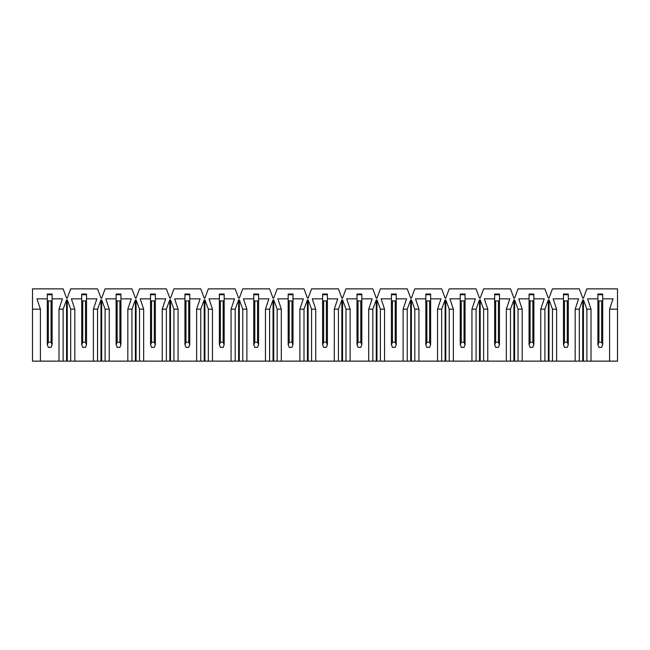 <?xml version="1.0" encoding="UTF-8"?>
<svg xmlns="http://www.w3.org/2000/svg" width="650" height="650" viewBox="0 0 650 650"><rect width="100%" height="100%" fill="white"/><g stroke="black" fill="none" stroke-linecap="round" stroke-linejoin="round"><path stroke-width="0.97" d="M617.5 361.132L32.5 361.132L32.5 309.173L40.414 309.173L36.977 298.846L47.296 298.846L47.296 294.027L52.114 294.027L52.114 298.846L62.441 298.846L58.996 309.173L63.123 309.173L66.568 299.877L67.259 299.877L70.696 309.173L74.823 309.173L71.386 298.846L81.705 298.846L81.705 294.027L86.523 294.027L86.523 298.846L96.85 298.846L93.405 309.173L97.541 309.173L100.978 299.877L101.668 299.877L105.105 309.173L109.241 309.173L105.796 298.846L116.122 298.846L116.122 294.027L120.941 294.027L120.941 298.846L131.259 298.846L127.822 309.173L131.95 309.173L135.395 299.877L136.077 299.877L139.523 309.173L143.65 309.173L140.205 298.846L150.532 298.846L150.532 294.027L155.35 294.027L155.35 298.846L165.677 298.846L162.232 309.173L166.359 309.173L169.804 299.877L170.495 299.877L173.932 309.173L178.059 309.173L174.623 298.846L184.941 298.846L184.941 294.027L189.759 294.027L189.759 298.846L200.086 298.846L196.641 309.173L200.777 309.173L204.214 299.877L204.904 299.877L208.341 309.173L212.477 309.173L209.032 298.846L219.359 298.846L219.359 294.027L224.177 294.027L224.177 298.846L234.496 298.846L231.059 309.173L235.186 309.173L238.623 299.877L239.314 299.877L242.759 309.173L246.886 309.173L243.441 298.846L253.768 298.846L253.768 294.027L258.586 294.027L258.586 298.846L268.905 298.846L265.468 309.173L269.596 309.173L273.041 299.877L273.723 299.877L277.168 309.173L281.296 309.173L277.859 298.846L288.178 298.846L288.178 294.027L292.996 294.027L292.996 298.846L303.322 298.846L299.877 309.173L304.005 309.173L307.45 299.877L308.141 299.877L311.577 309.173L315.705 309.173L312.268 298.846L322.595 298.846L322.595 294.027L327.405 294.027L327.405 298.846L337.732 298.846L334.295 309.173L338.423 309.173L341.859 299.877L342.55 299.877L345.995 309.173L350.123 309.173L346.678 298.846L357.004 298.846L357.004 294.027L361.822 294.027L361.822 298.846L372.141 298.846L368.704 309.173L372.832 309.173L376.277 299.877L376.959 299.877L380.404 309.173L384.532 309.173L381.095 298.846L391.414 298.846L391.414 294.027L396.232 294.027L396.232 298.846L406.559 298.846L403.114 309.173L407.241 309.173L410.686 299.877L411.377 299.877L414.814 309.173L418.941 309.173L415.504 298.846L425.823 298.846L425.823 294.027L430.641 294.027L430.641 298.846L440.968 298.846L437.523 309.173L441.659 309.173L445.096 299.877L445.786 299.877L449.223 309.173L453.359 309.173L449.914 298.846L460.241 298.846L460.241 294.027L465.059 294.027L465.059 298.846L475.378 298.846L471.941 309.173L476.068 309.173L479.505 299.877L480.196 299.877L483.641 309.173L487.768 309.173L484.323 298.846L494.65 298.846L494.65 294.027L499.468 294.027L499.468 298.846L509.795 298.846L506.35 309.173L510.477 309.173L513.923 299.877L514.605 299.877L518.05 309.173L522.178 309.173L518.741 298.846L529.059 298.846L529.059 294.027L533.878 294.027L533.878 298.846L544.204 298.846L540.759 309.173L544.895 309.173L548.332 299.877L549.023 299.877L552.459 309.173L556.595 309.173L553.15 298.846L563.477 298.846L563.477 294.027L568.295 294.027L568.295 298.846L578.614 298.846L575.177 309.173L579.304 309.173L582.741 299.877L583.432 299.877L586.877 309.173L591.004 309.173L587.559 298.846L597.886 298.846L597.886 294.027L602.704 294.027L602.704 298.846L613.023 298.846L609.586 309.173L617.5 309.173L617.5 288.868L586.877 288.868L583.432 298.155L582.741 298.155L579.304 288.868L552.459 288.868L549.023 298.155L548.332 298.155L544.895 288.868L518.05 288.868L514.605 298.155L513.923 298.155L510.477 288.868L483.641 288.868L480.196 298.155L479.505 298.155L476.068 288.868L449.223 288.868L445.786 298.155L445.096 298.155L441.659 288.868L414.814 288.868L411.377 298.155L410.686 298.155L407.241 288.868L380.404 288.868L376.959 298.155L376.277 298.155L372.832 288.868L345.995 288.868L342.55 298.155L341.859 298.155L338.423 288.868L311.577 288.868L308.141 298.155L307.45 298.155L304.005 288.868L277.168 288.868L273.723 298.155L273.041 298.155L269.596 288.868L242.759 288.868L239.314 298.155L238.623 298.155L235.186 288.868L208.341 288.868L204.904 298.155L204.214 298.155L200.777 288.868L173.932 288.868L170.495 298.155L169.804 298.155L166.359 288.868L139.523 288.868L136.077 298.155L135.395 298.155L131.95 288.868L105.105 288.868L101.668 298.155L100.978 298.155L97.541 288.868L70.696 288.868L67.259 298.155L66.568 298.155L63.123 288.868L32.5 288.868L32.5 309.173L32.5 288.868L63.123 288.868L66.568 298.155L67.259 298.155L70.696 288.868L97.541 288.868L100.978 298.155L101.668 298.155L105.105 288.868L131.95 288.868L135.395 298.155L136.077 298.155L139.523 288.868L166.359 288.868L169.804 298.155L170.495 298.155L173.932 288.868L200.777 288.868L204.214 298.155L204.904 298.155L208.341 288.868L235.186 288.868L238.623 298.155L239.314 298.155L242.759 288.868L269.596 288.868L273.041 298.155L273.723 298.155L277.168 288.868L304.005 288.868L307.45 298.155L308.141 298.155L311.577 288.868L338.423 288.868L341.859 298.155L342.55 298.155L345.995 288.868L372.832 288.868L376.277 298.155L376.959 298.155L380.404 288.868L407.241 288.868L410.686 298.155L411.377 298.155L414.814 288.868L441.659 288.868L445.096 298.155L445.786 298.155L449.223 288.868L476.068 288.868L479.505 298.155L480.196 298.155L483.641 288.868L510.477 288.868L513.923 298.155L514.605 298.155L518.05 288.868L544.895 288.868L548.332 298.155L549.023 298.155L552.459 288.868L579.304 288.868L582.741 298.155L583.432 298.155L586.877 288.868L617.5 288.868L617.5 361.132L617.5 309.173L609.586 309.173L609.586 361.132L617.5 361.132M591.004 309.173L586.877 309.173L586.877 361.132L591.004 361.132L591.004 309.173L591.004 361.132L609.586 361.132L609.586 309.173L613.023 298.846L602.704 298.846L602.704 294.027L597.886 294.027L597.886 298.846L587.559 298.846L591.004 309.173M579.304 309.173L575.177 309.173L575.177 361.132L579.304 361.132L579.304 309.173L579.304 361.132L582.741 361.132L582.741 299.877L579.304 309.173M556.595 309.173L552.459 309.173L552.459 361.132L556.595 361.132L556.595 309.173L556.595 361.132L575.177 361.132L575.177 309.173L578.614 298.846L568.295 298.846L568.295 294.027L563.477 294.027L563.477 298.846L553.15 298.846L556.595 309.173M544.895 309.173L540.759 309.173L540.759 361.132L544.895 361.132L544.895 309.173L544.895 361.132L548.332 361.132L548.332 299.877L544.895 309.173M522.178 309.173L518.05 309.173L518.05 361.132L522.178 361.132L522.178 309.173L522.178 361.132L540.759 361.132L540.759 309.173L544.204 298.846L533.878 298.846L533.878 294.027L529.059 294.027L529.059 298.846L518.741 298.846L522.178 309.173M510.477 309.173L506.35 309.173L506.35 361.132L510.477 361.132L510.477 309.173L510.477 361.132L513.923 361.132L513.923 299.877L510.477 309.173M487.768 309.173L483.641 309.173L483.641 361.132L487.768 361.132L487.768 309.173L487.768 361.132L506.35 361.132L506.35 309.173L509.795 298.846L499.468 298.846L499.468 294.027L494.65 294.027L494.65 298.846L484.323 298.846L487.768 309.173M476.068 309.173L471.941 309.173L471.941 361.132L476.068 361.132L476.068 309.173L476.068 361.132L479.505 361.132L479.505 299.877L476.068 309.173M453.359 309.173L449.223 309.173L449.223 361.132L453.359 361.132L453.359 309.173L453.359 361.132L471.941 361.132L471.941 309.173L475.378 298.846L465.059 298.846L465.059 294.027L460.241 294.027L460.241 298.846L449.914 298.846L453.359 309.173M441.659 309.173L437.523 309.173L437.523 361.132L441.659 361.132L441.659 309.173L441.659 361.132L445.096 361.132L445.096 299.877L441.659 309.173M418.941 309.173L414.814 309.173L414.814 361.132L418.941 361.132L418.941 309.173L418.941 361.132L437.523 361.132L437.523 309.173L440.968 298.846L430.641 298.846L430.641 294.027L425.823 294.027L425.823 298.846L415.504 298.846L418.941 309.173M407.241 309.173L403.114 309.173L403.114 361.132L407.241 361.132L407.241 309.173L407.241 361.132L410.686 361.132L410.686 299.877L407.241 309.173M384.532 309.173L380.404 309.173L380.404 361.132L384.532 361.132L384.532 309.173L384.532 361.132L403.114 361.132L403.114 309.173L406.559 298.846L396.232 298.846L396.232 294.027L391.414 294.027L391.414 298.846L381.095 298.846L384.532 309.173M372.832 309.173L368.704 309.173L368.704 361.132L372.832 361.132L372.832 309.173L372.832 361.132L376.277 361.132L376.277 299.877L372.832 309.173M350.123 309.173L345.995 309.173L345.995 361.132L350.123 361.132L350.123 309.173L350.123 361.132L368.704 361.132L368.704 309.173L372.141 298.846L361.822 298.846L361.822 294.027L357.004 294.027L357.004 298.846L346.678 298.846L350.123 309.173M338.423 309.173L334.295 309.173L334.295 361.132L338.423 361.132L338.423 309.173L338.423 361.132L341.859 361.132L341.859 299.877L338.423 309.173M315.705 309.173L311.577 309.173L311.577 361.132L315.705 361.132L315.705 309.173L315.705 361.132L334.295 361.132L334.295 309.173L337.732 298.846L327.405 298.846L327.405 294.027L322.595 294.027L322.595 298.846L312.268 298.846L315.705 309.173M304.005 309.173L299.877 309.173L299.877 361.132L304.005 361.132L304.005 309.173L304.005 361.132L307.45 361.132L307.45 299.877L304.005 309.173M281.296 309.173L277.168 309.173L277.168 361.132L281.296 361.132L281.296 309.173L281.296 361.132L299.877 361.132L299.877 309.173L303.322 298.846L292.996 298.846L292.996 294.027L288.178 294.027L288.178 298.846L277.859 298.846L281.296 309.173M269.596 309.173L265.468 309.173L265.468 361.132L269.596 361.132L269.596 309.173L269.596 361.132L273.041 361.132L273.041 299.877L269.596 309.173M246.886 309.173L242.759 309.173L242.759 361.132L246.886 361.132L246.886 309.173L246.886 361.132L265.468 361.132L265.468 309.173L268.905 298.846L258.586 298.846L258.586 294.027L253.768 294.027L253.768 298.846L243.441 298.846L246.886 309.173M235.186 309.173L231.059 309.173L231.059 361.132L235.186 361.132L235.186 309.173L235.186 361.132L238.623 361.132L238.623 299.877L235.186 309.173M212.477 309.173L208.341 309.173L208.341 361.132L212.477 361.132L212.477 309.173L212.477 361.132L231.059 361.132L231.059 309.173L234.496 298.846L224.177 298.846L224.177 294.027L219.359 294.027L219.359 298.846L209.032 298.846L212.477 309.173M200.777 309.173L196.641 309.173L196.641 361.132L200.777 361.132L200.777 309.173L200.777 361.132L204.214 361.132L204.214 299.877L200.777 309.173M178.059 309.173L173.932 309.173L173.932 361.132L178.059 361.132L178.059 309.173L178.059 361.132L196.641 361.132L196.641 309.173L200.086 298.846L189.759 298.846L189.759 294.027L184.941 294.027L184.941 298.846L174.623 298.846L178.059 309.173M166.359 309.173L162.232 309.173L162.232 361.132L166.359 361.132L166.359 309.173L166.359 361.132L169.804 361.132L169.804 299.877L166.359 309.173M143.65 309.173L139.523 309.173L139.523 361.132L143.65 361.132L143.65 309.173L143.65 361.132L162.232 361.132L162.232 309.173L165.677 298.846L155.35 298.846L155.35 294.027L150.532 294.027L150.532 298.846L140.205 298.846L143.65 309.173M131.95 309.173L127.822 309.173L127.822 361.132L131.95 361.132L131.95 309.173L131.95 361.132L135.395 361.132L135.395 299.877L131.95 309.173M109.241 309.173L105.105 309.173L105.105 361.132L109.241 361.132L109.241 309.173L109.241 361.132L127.822 361.132L127.822 309.173L131.259 298.846L120.941 298.846L120.941 294.027L116.122 294.027L116.122 298.846L105.796 298.846L109.241 309.173M97.541 309.173L93.405 309.173L93.405 361.132L97.541 361.132L97.541 309.173L97.541 361.132L100.978 361.132L100.978 299.877L97.541 309.173M74.823 309.173L70.696 309.173L70.696 361.132L74.823 361.132L74.823 309.173L74.823 361.132L93.405 361.132L93.405 309.173L96.85 298.846L86.523 298.846L86.523 294.027L81.705 294.027L81.705 298.846L71.386 298.846L74.823 309.173M63.123 309.173L58.996 309.173L58.996 361.132L63.123 361.132L63.123 309.173L63.123 361.132L66.568 361.132L66.568 299.877L63.123 309.173M40.414 361.132L58.996 361.132L58.996 309.173L62.441 298.846L52.114 298.846L52.114 294.027L47.296 294.027L47.296 298.846L36.977 298.846L40.414 309.173L32.5 309.173L32.5 361.132L40.414 361.132L40.414 309.173L40.414 361.132M67.259 299.877L66.568 299.877L66.568 361.132L70.696 361.132L70.696 309.173L67.259 299.877L67.259 361.132L67.259 299.877M101.668 299.877L100.978 299.877L100.978 361.132L105.105 361.132L105.105 309.173L101.668 299.877L101.668 361.132L101.668 299.877M136.077 299.877L135.395 299.877L135.395 361.132L139.523 361.132L139.523 309.173L136.077 299.877L136.077 361.132L136.077 299.877M170.495 299.877L169.804 299.877L169.804 361.132L173.932 361.132L173.932 309.173L170.495 299.877L170.495 361.132L170.495 299.877M204.904 299.877L204.214 299.877L204.214 361.132L208.341 361.132L208.341 309.173L204.904 299.877L204.904 361.132L204.904 299.877M239.314 299.877L238.623 299.877L238.623 361.132L242.759 361.132L242.759 309.173L239.314 299.877L239.314 361.132L239.314 299.877M273.723 299.877L273.041 299.877L273.041 361.132L277.168 361.132L277.168 309.173L273.723 299.877L273.723 361.132L273.723 299.877M308.141 299.877L307.45 299.877L307.45 361.132L311.577 361.132L311.577 309.173L308.141 299.877L308.141 361.132L308.141 299.877M342.55 299.877L341.859 299.877L341.859 361.132L345.995 361.132L345.995 309.173L342.55 299.877L342.55 361.132L342.55 299.877M376.959 299.877L376.277 299.877L376.277 361.132L380.404 361.132L380.404 309.173L376.959 299.877L376.959 361.132L376.959 299.877M411.377 299.877L410.686 299.877L410.686 361.132L414.814 361.132L414.814 309.173L411.377 299.877L411.377 361.132L411.377 299.877M445.786 299.877L445.096 299.877L445.096 361.132L449.223 361.132L449.223 309.173L445.786 299.877L445.786 361.132L445.786 299.877M480.196 299.877L479.505 299.877L479.505 361.132L483.641 361.132L483.641 309.173L480.196 299.877L480.196 361.132L480.196 299.877M514.605 299.877L513.923 299.877L513.923 361.132L518.05 361.132L518.05 309.173L514.605 299.877L514.605 361.132L514.605 299.877M549.023 299.877L548.332 299.877L548.332 361.132L552.459 361.132L552.459 309.173L549.023 299.877L549.023 361.132L549.023 299.877M583.432 299.877L582.741 299.877L582.741 361.132L586.877 361.132L586.877 309.173L583.432 299.877L583.432 361.132L583.432 299.877M52.114 298.846L52.114 344.614L51.082 342.209L51.082 300.909L51.082 342.209L48.328 342.209L51.082 342.209L52.049 344.784L51.082 347.368L48.328 347.368L51.082 347.368L52.114 344.614L52.114 300.909L47.296 300.909L47.296 298.846L47.296 300.909L52.114 300.909L52.114 298.846M47.296 344.614L47.296 300.909L47.296 344.614L48.328 347.368L47.361 344.784L48.328 342.209L47.296 344.614M48.328 300.909L48.328 342.209L48.328 300.909M52.114 294.718L47.296 294.718L52.114 294.718M86.523 298.846L86.523 344.614L85.491 342.209L85.491 300.909L85.491 342.209L82.745 342.209L85.491 342.209L86.458 344.784L85.491 347.368L82.745 347.368L85.491 347.368L86.523 344.614L86.523 300.909L81.705 300.909L81.705 298.846L81.705 300.909L86.523 300.909L86.523 298.846M81.705 344.614L81.705 300.909L81.705 344.614L82.745 347.368L81.77 344.784L82.745 342.209L81.705 344.614M82.745 300.909L82.745 342.209L82.745 300.909M86.523 294.718L81.705 294.718L86.523 294.718M120.941 298.846L120.941 344.614L119.909 342.209L119.909 300.909L119.909 342.209L117.154 342.209L119.909 342.209L120.876 344.784L119.909 347.368L117.154 347.368L119.909 347.368L120.941 344.614L120.941 300.909L116.122 300.909L116.122 298.846L116.122 300.909L120.941 300.909L120.941 298.846M116.122 344.614L116.122 300.909L116.122 344.614L117.154 347.368L116.188 344.784L117.154 342.209L116.122 344.614M117.154 300.909L117.154 342.209L117.154 300.909M120.941 294.718L116.122 294.718L120.941 294.718M155.35 298.846L155.35 344.614L154.318 342.209L154.318 300.909L154.318 342.209L151.564 342.209L154.318 342.209L155.285 344.784L154.318 347.368L151.564 347.368L154.318 347.368L155.35 344.614L155.35 300.909L150.532 300.909L150.532 298.846L150.532 300.909L155.35 300.909L155.35 298.846M150.532 344.614L150.532 300.909L150.532 344.614L151.564 347.368L150.597 344.784L151.564 342.209L150.532 344.614M151.564 300.909L151.564 342.209L151.564 300.909M155.35 294.718L150.532 294.718L155.35 294.718M189.759 298.846L189.759 344.614L188.727 342.209L188.727 300.909L188.727 342.209L185.973 342.209L188.727 342.209L189.694 344.784L188.727 347.368L185.973 347.368L188.727 347.368L189.759 344.614L189.759 300.909L184.941 300.909L184.941 298.846L184.941 300.909L189.759 300.909L189.759 298.846M184.941 344.614L184.941 300.909L184.941 344.614L185.973 347.368L185.006 344.784L185.973 342.209L184.941 344.614M185.973 300.909L185.973 342.209L185.973 300.909M189.759 294.718L184.941 294.718L189.759 294.718M224.177 298.846L224.177 344.614L223.145 342.209L223.145 300.909L223.145 342.209L220.391 342.209L223.145 342.209L224.112 344.784L223.145 347.368L220.391 347.368L223.145 347.368L224.177 344.614L224.177 300.909L219.359 300.909L219.359 298.846L219.359 300.909L224.177 300.909L224.177 298.846M219.359 344.614L219.359 300.909L219.359 344.614L220.391 347.368L219.424 344.784L220.391 342.209L219.359 344.614M220.391 300.909L220.391 342.209L220.391 300.909M224.177 294.718L219.359 294.718L224.177 294.718M258.586 298.846L258.586 344.614L257.554 342.209L257.554 300.909L257.554 342.209L254.8 342.209L257.554 342.209L258.521 344.784L257.554 347.368L254.8 347.368L257.554 347.368L258.586 344.614L258.586 300.909L253.768 300.909L253.768 298.846L253.768 300.909L258.586 300.909L258.586 298.846M253.768 344.614L253.768 300.909L253.768 344.614L254.8 347.368L253.833 344.784L254.8 342.209L253.768 344.614M254.8 300.909L254.8 342.209L254.8 300.909M258.586 294.718L253.768 294.718L258.586 294.718M292.996 298.846L292.996 344.614L291.964 342.209L291.964 300.909L291.964 342.209L289.209 342.209L291.964 342.209L292.931 344.784L291.964 347.368L289.209 347.368L291.964 347.368L292.996 344.614L292.996 300.909L288.178 300.909L288.178 298.846L288.178 300.909L292.996 300.909L292.996 298.846M288.178 344.614L288.178 300.909L288.178 344.614L289.209 347.368L288.243 344.784L289.209 342.209L288.178 344.614M289.209 300.909L289.209 342.209L289.209 300.909M292.996 294.718L288.178 294.718L292.996 294.718M327.405 298.846L327.405 344.614L326.373 342.209L326.373 300.909L326.373 342.209L323.627 342.209L326.373 342.209L327.348 344.784L326.373 347.368L323.627 347.368L326.373 347.368L327.405 344.614L327.405 300.909L322.595 300.909L322.595 298.846L322.595 300.909L327.405 300.909L327.405 298.846M322.595 344.614L322.595 300.909L322.595 344.614L323.627 347.368L322.652 344.784L323.627 342.209L322.595 344.614M323.627 300.909L323.627 342.209L323.627 300.909M327.405 294.718L322.595 294.718L327.405 294.718M361.822 298.846L361.822 344.614L360.791 342.209L360.791 300.909L360.791 342.209L358.036 342.209L360.791 342.209L361.757 344.784L360.791 347.368L358.036 347.368L360.791 347.368L361.822 344.614L361.822 300.909L357.004 300.909L357.004 298.846L357.004 300.909L361.822 300.909L361.822 298.846M357.004 344.614L357.004 300.909L357.004 344.614L358.036 347.368L357.069 344.784L358.036 342.209L357.004 344.614M358.036 300.909L358.036 342.209L358.036 300.909M361.822 294.718L357.004 294.718L361.822 294.718M396.232 298.846L396.232 344.614L395.2 342.209L395.2 300.909L395.2 342.209L392.446 342.209L395.2 342.209L396.167 344.784L395.2 347.368L392.446 347.368L395.2 347.368L396.232 344.614L396.232 300.909L391.414 300.909L391.414 298.846L391.414 300.909L396.232 300.909L396.232 298.846M391.414 344.614L391.414 300.909L391.414 344.614L392.446 347.368L391.479 344.784L392.446 342.209L391.414 344.614M392.446 300.909L392.446 342.209L392.446 300.909M396.232 294.718L391.414 294.718L396.232 294.718M430.641 298.846L430.641 344.614L429.609 342.209L429.609 300.909L429.609 342.209L426.855 342.209L429.609 342.209L430.576 344.784L429.609 347.368L426.855 347.368L429.609 347.368L430.641 344.614L430.641 300.909L425.823 300.909L425.823 298.846L425.823 300.909L430.641 300.909L430.641 298.846M425.823 344.614L425.823 300.909L425.823 344.614L426.855 347.368L425.888 344.784L426.855 342.209L425.823 344.614M426.855 300.909L426.855 342.209L426.855 300.909M430.641 294.718L425.823 294.718L430.641 294.718M465.059 298.846L465.059 344.614L464.027 342.209L464.027 300.909L464.027 342.209L461.273 342.209L464.027 342.209L464.994 344.784L464.027 347.368L461.273 347.368L464.027 347.368L465.059 344.614L465.059 300.909L460.241 300.909L460.241 298.846L460.241 300.909L465.059 300.909L465.059 298.846M460.241 344.614L460.241 300.909L460.241 344.614L461.273 347.368L460.306 344.784L461.273 342.209L460.241 344.614M461.273 300.909L461.273 342.209L461.273 300.909M465.059 294.718L460.241 294.718L465.059 294.718M499.468 298.846L499.468 344.614L498.436 342.209L498.436 300.909L498.436 342.209L495.682 342.209L498.436 342.209L499.403 344.784L498.436 347.368L495.682 347.368L498.436 347.368L499.468 344.614L499.468 300.909L494.65 300.909L494.65 298.846L494.65 300.909L499.468 300.909L499.468 298.846M494.65 344.614L494.65 300.909L494.65 344.614L495.682 347.368L494.715 344.784L495.682 342.209L494.65 344.614M495.682 300.909L495.682 342.209L495.682 300.909M499.468 294.718L494.65 294.718L499.468 294.718M533.878 298.846L533.878 344.614L532.846 342.209L532.846 300.909L532.846 342.209L530.091 342.209L532.846 342.209L533.812 344.784L532.846 347.368L530.091 347.368L532.846 347.368L533.878 344.614L533.878 300.909L529.059 300.909L529.059 298.846L529.059 300.909L533.878 300.909L533.878 298.846M529.059 344.614L529.059 300.909L529.059 344.614L530.091 347.368L529.124 344.784L530.091 342.209L529.059 344.614M530.091 300.909L530.091 342.209L530.091 300.909M533.878 294.718L529.059 294.718L533.878 294.718M568.295 298.846L568.295 344.614L567.255 342.209L567.255 300.909L567.255 342.209L564.509 342.209L567.255 342.209L568.23 344.784L567.255 347.368L564.509 347.368L567.255 347.368L568.295 344.614L568.295 300.909L563.477 300.909L563.477 298.846L563.477 300.909L568.295 300.909L568.295 298.846M563.477 344.614L563.477 300.909L563.477 344.614L564.509 347.368L563.542 344.784L564.509 342.209L563.477 344.614M564.509 300.909L564.509 342.209L564.509 300.909M568.295 294.718L563.477 294.718L568.295 294.718M602.704 298.846L602.704 344.614L601.673 342.209L601.673 300.909L601.673 342.209L598.918 342.209L601.673 342.209L602.639 344.784L601.673 347.368L598.918 347.368L601.673 347.368L602.704 344.614L602.704 300.909L597.886 300.909L597.886 298.846L597.886 300.909L602.704 300.909L602.704 298.846M597.886 344.614L597.886 300.909L597.886 344.614L598.918 347.368L597.951 344.784L598.918 342.209L597.886 344.614M598.918 300.909L598.918 342.209L598.918 300.909M602.704 294.718L597.886 294.718L602.704 294.718"/></g></svg>
